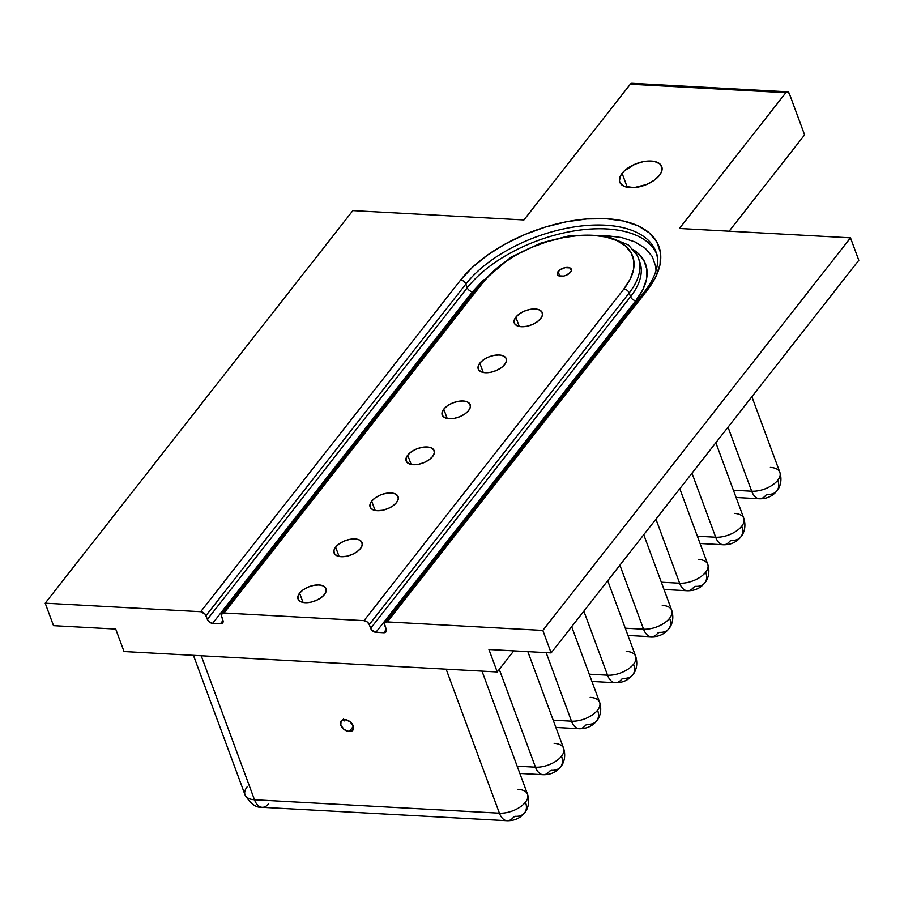 <?xml version="1.0" encoding="UTF-8"?>
<svg xmlns="http://www.w3.org/2000/svg" width="904" height="904" viewBox="0 0 904 904"><rect width="100%" height="100%" fill="white"/><g stroke="black" fill="none" stroke-linecap="round" stroke-linejoin="round"><path stroke-width="1.36" d="M349.249 731.562A7.458 4.893 38.1 0 1 342.062 727.46A7.458 4.893 38.1 0 1 341.158 720.974A7.458 4.893 38.1 0 1 344.808 719.584L341.068 721.098L340.808 725.234L344.198 729.573L349.249 731.562L351.453 731.234L353.622 728.183L353.249 725.912L349.859 721.573L344.808 719.584A7.458 4.893 38.1 0 1 351.995 723.686A7.458 4.893 38.1 0 1 352.899 730.172A7.458 4.893 38.1 0 1 349.249 731.562L353.374 726.296L349.249 731.562M344.13 720.996L345.215 719.618L344.13 720.996L343.61 718.895M558.107 271.528A7.458 3.853 159.7 0 1 565.463 267.584A7.458 3.853 159.7 0 1 571.328 269.279A7.458 3.853 159.7 0 1 570.548 272.206L571.407 270.488L569.915 267.9L565.158 267.64L559.915 269.855L557.259 273.245L557.474 274.76L558.74 275.833L563.497 276.093L566.277 275.245L570.548 272.206A7.458 3.853 159.7 0 1 563.192 276.149A7.458 3.853 159.7 0 1 557.327 274.454A7.458 3.853 159.7 0 1 558.107 271.528L559.825 276.172L558.107 271.528M443.762 409.162A14.927 7.707 159.7 0 1 458.475 401.286A14.927 7.707 159.7 0 1 470.204 404.664A14.927 7.707 159.7 0 1 468.645 410.529L470.351 407.082L469.91 404.054L467.379 401.918L463.153 400.981L457.865 401.399L452.316 403.094L447.367 405.828L443.762 409.162L442.056 412.608L442.497 415.637L445.028 417.772L449.254 418.71L454.542 418.292L460.091 416.597L465.04 413.862L468.645 410.529A14.927 7.707 159.7 0 1 453.932 418.405A14.927 7.707 159.7 0 1 442.203 415.026A14.927 7.707 159.7 0 1 443.762 409.162L447.197 418.462L443.762 409.162M479.809 363.171A14.927 7.707 159.7 0 1 494.522 355.295A14.927 7.707 159.7 0 1 506.24 358.673A14.927 7.707 159.7 0 1 504.681 364.538L506.398 361.091L505.957 358.063L503.426 355.927L499.189 354.989L493.9 355.396L488.363 357.103L483.414 359.826L479.809 363.171L478.092 366.617L478.532 369.646L481.064 371.781L485.301 372.719L490.589 372.301L496.126 370.606L501.076 367.871L504.681 364.538A14.927 7.707 159.7 0 1 489.968 372.414A14.927 7.707 159.7 0 1 478.25 369.035A14.927 7.707 159.7 0 1 479.809 363.171L483.244 372.471L479.809 363.171M515.845 317.18A14.927 7.707 159.7 0 1 530.558 309.292A14.927 7.707 159.7 0 1 542.287 312.682A14.927 7.707 159.7 0 1 540.728 318.547L542.445 315.101L541.993 312.072L539.473 309.925L535.236 308.998L529.947 309.405L524.399 311.112L519.45 313.835L515.845 317.18L514.139 320.626L514.579 323.643L517.111 325.79L521.337 326.728L526.625 326.31L532.173 324.615L537.123 321.88L540.728 318.547A14.927 7.707 159.7 0 1 526.015 326.423A14.927 7.707 159.7 0 1 514.297 323.033A14.927 7.707 159.7 0 1 515.845 317.18L519.28 326.468L515.845 317.18M407.715 455.153A14.927 7.707 159.7 0 1 422.439 447.277A14.927 7.707 159.7 0 1 434.157 450.655A14.927 7.707 159.7 0 1 432.598 456.52L434.315 453.073L433.875 450.045L431.344 447.909L427.106 446.971L421.818 447.39L416.281 449.085L411.331 451.819L407.715 455.153L406.009 458.599L406.45 461.628L408.981 463.763L413.218 464.701L418.507 464.294L424.044 462.588L428.993 459.865L432.598 456.52A14.927 7.707 159.7 0 1 417.885 464.407A14.927 7.707 159.7 0 1 406.167 461.017A14.927 7.707 159.7 0 1 407.715 455.153L411.162 464.453L407.715 455.153M371.68 501.155A14.927 7.707 159.7 0 1 386.392 493.268A14.927 7.707 159.7 0 1 398.11 496.658A14.927 7.707 159.7 0 1 396.562 502.511L398.268 499.064L397.828 496.047L395.297 493.9L391.07 492.962L385.782 493.381L380.234 495.076L375.284 497.81L371.68 501.155L369.962 504.59L370.414 507.619L372.934 509.766L377.171 510.692L382.46 510.285L387.997 508.579L392.957 505.856L396.562 502.511A14.927 7.707 159.7 0 1 381.85 510.398A14.927 7.707 159.7 0 1 370.12 507.008A14.927 7.707 159.7 0 1 371.68 501.155L375.115 510.444L371.68 501.155M335.633 547.146A14.927 7.707 159.7 0 1 350.345 539.259A14.927 7.707 159.7 0 1 362.075 542.649A14.927 7.707 159.7 0 1 360.515 548.502L362.233 545.055L361.781 542.038L359.261 539.891L355.023 538.953L349.735 539.372L344.187 541.067L339.237 543.801L335.633 547.146L333.926 550.581L334.367 553.61L336.898 555.757L341.124 556.683L346.413 556.276L351.961 554.57L356.911 551.847L360.515 548.502A14.927 7.707 159.7 0 1 345.803 556.389A14.927 7.707 159.7 0 1 334.084 552.999A14.927 7.707 159.7 0 1 335.633 547.146L339.068 556.435L335.633 547.146M299.597 593.137A14.927 7.707 159.7 0 1 314.309 585.25A14.927 7.707 159.7 0 1 326.028 588.64A14.927 7.707 159.7 0 1 324.479 594.493L326.186 591.046L325.745 588.029L323.214 585.882L318.976 584.944L313.688 585.363L308.151 587.069L303.202 589.792L299.597 593.137L297.879 596.583L298.32 599.601L300.851 601.748L305.089 602.685L310.377 602.267L315.914 600.561L320.863 597.838L324.479 594.493A14.927 7.707 159.7 0 1 309.756 602.38A14.927 7.707 159.7 0 1 298.037 598.99A14.927 7.707 159.7 0 1 299.597 593.137L303.032 602.426L299.597 593.137M622.099 173.319A22.385 11.56 159.7 0 1 644.168 161.5A22.385 11.56 159.7 0 1 661.751 166.573A22.385 11.56 159.7 0 1 659.423 175.365L661.095 172.754L662.067 167.805L659.796 163.85L654.62 161.5L643.241 161.669L634.936 164.212L624.483 170.743L620.426 175.93L619.455 180.879L620.189 183.026L623.986 186.235L634.179 187.58L646.586 184.472L654.01 180.371L659.423 175.365A22.385 11.56 159.7 0 1 637.343 187.184A22.385 11.56 159.7 0 1 619.76 182.111A22.385 11.56 159.7 0 1 622.099 173.319L627.252 187.264L622.099 173.319M770.389 467.402A20.057 10.362 159.7 0 1 779.836 472.306A20.057 10.362 159.7 0 1 777.768 480.227A18.656 12.238 38.1 0 1 776.909 490.861A18.656 12.238 38.1 0 1 767.756 494.352L765.937 495.121A18.656 10.272 -86.9 0 1 759.383 498.771A18.656 10.272 -86.9 0 1 751.71 491.222A20.057 10.362 -20.3 0 0 777.768 480.227A20.057 10.362 -20.3 0 0 779.858 472.351C782.943 482.329 778.525 489.2 776.898 490.883C772.558 496.273 766.728 498.906 759.383 498.771L736.105 497.494M734.342 513.393A20.057 10.362 159.7 0 1 743.8 518.297A20.057 10.362 159.7 0 1 741.721 526.218A18.656 12.238 38.1 0 1 740.862 536.852A18.656 12.238 38.1 0 1 731.709 540.343L729.901 541.112A18.656 10.272 -86.9 0 1 723.336 544.762A18.656 10.272 -86.9 0 1 715.674 537.213A20.057 10.362 -20.3 0 0 741.721 526.218A20.057 10.362 -20.3 0 0 743.811 518.342C746.907 528.32 742.478 535.191 740.851 536.874C736.523 542.264 730.681 544.897 723.336 544.762L700.058 543.485M698.295 559.384A20.057 10.362 159.7 0 1 707.753 564.299A20.057 10.362 159.7 0 1 705.685 572.209A18.656 12.238 38.1 0 1 704.826 582.854A18.656 12.238 38.1 0 1 695.673 586.334L693.854 587.103A18.656 10.272 -86.9 0 1 687.289 590.753A18.656 10.272 -86.9 0 1 679.627 583.204A20.057 10.362 -20.3 0 0 705.685 572.209A20.057 10.362 -20.3 0 0 707.775 564.333C710.86 574.311 706.442 581.182 704.815 582.865A18.656 12.238 -141.9 0 0 705.685 572.209A20.057 10.362 159.7 0 1 679.627 583.204L661.321 582.21L679.627 583.204A18.656 10.272 93.1 0 0 687.232 590.753M662.259 605.375A20.057 10.362 159.7 0 1 671.717 610.29A20.057 10.362 159.7 0 1 669.638 618.2A18.656 12.238 38.1 0 1 668.779 628.845A18.656 12.238 38.1 0 1 659.626 632.337L657.807 633.094A18.656 10.272 -86.9 0 1 651.253 636.744A18.656 10.272 -86.9 0 1 643.58 629.207A20.057 10.362 -20.3 0 0 669.638 618.2A20.057 10.362 -20.3 0 0 671.728 610.336C674.825 620.302 670.395 627.173 668.768 628.856A18.656 12.238 -141.9 0 0 669.638 618.2A20.057 10.362 159.7 0 1 643.58 629.207L625.285 628.201L643.58 629.207A18.656 10.272 93.1 0 0 651.185 636.744M626.212 651.366A20.057 10.362 159.7 0 1 635.67 656.281A20.057 10.362 159.7 0 1 633.591 664.191A18.656 12.238 38.1 0 1 632.744 674.836A18.656 12.238 38.1 0 1 623.591 678.328L621.771 679.096A18.656 10.272 -86.9 0 1 615.206 682.735A18.656 10.272 -86.9 0 1 607.544 675.198A20.057 10.362 -20.3 0 0 633.591 664.191A20.057 10.362 -20.3 0 0 635.681 656.327C638.778 666.293 634.359 673.164 632.732 674.847A18.656 12.238 -141.9 0 0 633.591 664.191A20.057 10.362 159.7 0 1 607.544 675.198L589.239 674.192L607.544 675.198A18.656 10.272 93.1 0 0 615.149 682.735M590.176 697.357A20.057 10.362 159.7 0 1 599.623 702.272A20.057 10.362 159.7 0 1 597.555 710.182A18.656 12.238 38.1 0 1 596.696 720.827A18.656 12.238 38.1 0 1 587.543 724.319L585.724 725.087A18.656 10.272 -86.9 0 1 579.17 728.726A18.656 10.272 -86.9 0 1 571.497 721.189A20.057 10.362 -20.3 0 0 597.555 710.182A20.057 10.362 -20.3 0 0 599.646 702.318C602.731 712.295 598.312 719.166 596.685 720.838A18.656 12.238 -141.9 0 0 597.555 710.182A20.057 10.362 159.7 0 1 571.497 721.189L553.203 720.183L571.497 721.189A18.656 10.272 93.1 0 0 579.102 728.726M554.129 743.348A20.057 10.362 159.7 0 1 563.587 748.263A20.057 10.362 159.7 0 1 561.508 756.185A18.656 12.238 38.1 0 1 560.649 766.818A18.656 12.238 38.1 0 1 551.496 770.31L549.688 771.078A18.656 10.272 -86.9 0 1 543.123 774.717A18.656 10.272 -86.9 0 1 535.462 767.18A20.057 10.362 -20.3 0 0 561.508 756.185A20.057 10.362 -20.3 0 0 563.599 748.309C566.695 758.286 562.277 765.157 560.638 766.829A18.656 12.238 -141.9 0 0 561.508 756.185A20.057 10.362 159.7 0 1 535.462 767.18L517.156 766.174L535.462 767.18A18.656 10.272 93.1 0 0 543.067 774.717M268.714 803.667A18.656 10.272 -86.9 0 1 262.092 807.306A18.656 10.272 -86.9 0 1 254.487 799.769A20.057 10.362 159.7 0 1 245.04 794.853A20.057 10.362 159.7 0 1 247.108 786.932M518.082 789.339A20.057 10.362 159.7 0 1 527.54 794.254A20.057 10.362 159.7 0 1 525.473 802.176A18.656 12.238 38.1 0 1 524.614 812.809A18.656 12.238 38.1 0 1 515.461 816.301L513.641 817.069A18.656 10.272 -86.9 0 1 507.076 820.719A18.656 10.272 -86.9 0 1 499.415 813.171A20.057 10.362 -20.3 0 0 525.473 802.176A20.057 10.362 -20.3 0 0 527.563 794.3C530.648 804.277 526.23 811.148 524.602 812.832A18.656 12.238 -141.9 0 0 525.473 802.176A20.057 10.362 159.7 0 1 499.415 813.171L254.487 799.769L201.219 655.762L254.487 799.769A18.656 10.272 93.1 0 0 262.16 807.306L507.076 820.719C514.433 820.843 520.263 818.222 524.602 812.832M656.496 253.538A107.26 55.404 -20.3 0 0 571.136 231.435A107.26 55.404 -20.3 0 0 467.266 287.766L207.366 619.409L209.479 622.121L212.643 623.364L472.532 291.721L212.643 623.364L220.418 623.794L222.757 622.845L222.915 620.257L221.536 616.517A4.667 3.062 38.1 0 1 221.751 613.85A4.667 3.062 38.1 0 1 224.034 612.98L483.934 281.336L492.895 271.686L504.217 262.544L517.438 254.273L532.06 247.199L547.53 241.571L563.237 237.628L578.583 235.503L592.99 235.3L605.895 237.006L616.799 240.554L625.285 245.831L631.026 252.611L633.806 260.646L633.512 269.618L630.167 279.2L623.884 288.997L363.996 620.641L224.034 612.98L222.655 613.183L221.299 615.093L222.915 620.257A4.667 3.062 38.1 0 1 222.7 622.924A4.667 3.062 38.1 0 1 220.418 623.794L222.994 620.494L220.418 623.794L212.643 623.364A4.667 3.062 38.1 0 1 207.366 619.409L205.151 614.211L200.711 611.703L45.2 603.194L53.517 625.658L45.2 603.194L352.865 210.598L523.924 219.954L630.314 84.196L785.825 92.705L679.424 228.475L850.483 237.831L542.829 630.427L551.135 652.903L858.8 260.307L850.483 237.831L542.829 630.427L387.319 621.918L647.207 290.274L655.581 277.2L660.056 264.443L660.44 252.476L656.733 241.763L649.072 232.712L637.761 225.684L623.218 220.949L606.019 218.678L586.809 218.949L566.345 221.785L545.394 227.04L524.783 234.531L505.279 243.978L487.651 255.007L472.566 267.188L460.599 280.059L200.711 611.703L45.2 603.194L352.865 210.598L523.924 219.954L630.314 84.196L785.825 92.705A4.667 2.565 -86.9 0 1 787.463 91.801A4.667 2.565 -86.9 0 1 789.373 93.688L804.616 134.877L729.144 231.187L804.616 134.877L789.373 93.688L787.757 91.846L785.825 92.705L679.424 228.475L850.483 237.831L858.8 260.307L551.135 652.903L542.829 630.427L387.319 621.918L647.207 290.274A4.667 3.062 -141.9 0 0 644.925 291.144A4.667 3.062 38.1 0 1 647.207 290.274A111.926 57.811 -20.3 0 0 606.019 218.678A111.926 57.811 -20.3 0 0 460.599 280.059L200.711 611.703A4.667 3.062 38.1 0 1 205.976 615.658L465.876 284.014L467.266 287.766L207.366 619.409L205.976 615.658L465.876 284.014A4.667 3.062 -141.9 0 0 460.599 280.059A4.667 3.062 38.1 0 1 465.876 284.014A107.26 55.404 159.7 0 1 571.633 227.356A107.26 55.404 159.7 0 1 655.886 251.696C660.056 262.668 656.394 275.822 644.925 291.144L385.036 622.788A4.667 3.062 38.1 0 1 387.319 621.918L384.968 622.867L384.584 624.031L386.2 629.195A4.667 3.062 38.1 0 1 385.985 631.862A4.667 3.062 38.1 0 1 383.703 632.732L375.917 632.303L635.817 300.659L642.8 289.766L646.518 279.133L646.835 269.155L643.75 260.228L637.365 252.691L633.534 249.866M513.788 650.857L497.245 671.966L124.029 651.535L497.245 671.966L488.928 649.501L551.135 652.903L488.928 649.501L497.245 671.966L513.788 650.857M472.532 291.721A4.667 3.062 38.1 0 1 467.266 287.766A4.667 3.062 -141.9 0 0 472.532 291.721L483.55 279.878M603.883 235.356L621.602 237.537L634.924 241.876L645.298 248.317L652.315 256.612L655.716 266.431L656.033 270.703M386.279 629.433L383.703 632.732L386.279 629.433M385.036 622.788A4.667 3.062 38.1 0 0 384.81 625.455L386.437 630.608L385.081 632.529L375.917 632.303L371.476 629.794L369.261 624.596L629.161 292.952L630.54 296.704L370.651 628.348L369.261 624.596L629.161 292.952A4.667 3.062 -141.9 0 0 623.884 288.997L363.996 620.641A4.667 3.062 38.1 0 1 369.261 624.596L367.148 621.884L363.996 620.641L224.034 612.98L483.934 281.336A4.667 3.062 -141.9 0 0 481.64 282.206A4.667 3.062 38.1 0 1 483.934 281.336A83.936 43.358 159.7 0 1 592.99 235.3A83.936 43.358 159.7 0 1 623.884 288.997A4.667 3.062 38.1 0 1 629.161 292.952L630.54 296.704A4.667 3.062 -141.9 0 0 635.817 300.659L375.917 632.303A4.667 3.062 38.1 0 1 370.651 628.348L630.54 296.704A88.603 45.765 -20.3 0 0 639.783 261.923L638.394 258.171A88.603 45.765 159.7 0 1 629.161 292.952A88.603 45.765 -20.3 0 0 635.365 252.476M787.463 91.801L631.952 83.281A4.667 2.565 93.1 0 0 630.314 84.196L632.258 83.337M653.603 248.555A107.26 55.404 159.7 0 0 565.904 232.464A107.26 55.404 159.7 0 0 467.266 287.766L465.876 284.014A107.26 55.404 159.7 0 1 564.514 228.712A107.26 55.404 159.7 0 1 652.213 244.803M632.789 249.402A93.27 48.172 159.7 0 1 635.817 300.659A4.667 3.062 38.1 0 1 630.54 296.704M193.433 655.332L245.018 794.808A20.057 10.362 -20.3 0 0 254.487 799.769L499.415 813.171A18.656 10.272 93.1 0 0 507.02 820.708M446.147 669.175L499.415 813.171L446.147 669.175M499.279 669.378L535.462 767.18L499.279 669.378M546.14 652.631L571.497 721.189L546.14 652.631M583.848 611.149L607.544 675.198L583.848 611.149M619.895 565.158L643.58 629.207L619.895 565.158M655.942 519.167L679.627 583.204L655.942 519.167M740.862 536.852A18.656 12.238 -141.9 0 0 741.721 526.218A20.057 10.362 159.7 0 1 715.674 537.213L691.978 473.176L715.674 537.213L697.368 536.219L715.674 537.213A18.656 10.272 93.1 0 0 723.268 544.762M776.909 490.861A18.656 12.238 -141.9 0 0 777.768 480.227A20.057 10.362 159.7 0 1 751.71 491.222L728.025 427.185L751.71 491.222L733.415 490.228L751.71 491.222A18.656 10.272 93.1 0 0 759.315 498.759M53.517 625.658L115.712 629.071L124.029 651.535L115.712 629.071L53.517 625.658M245.018 794.808C250.351 803.746 256.058 807.916 262.16 807.306M638.394 258.171L636.891 254.815L628.37 244.961L605.849 235.695L568.921 235.876L541.157 242.961L510.997 257.165L481.64 282.206L221.751 613.85M657.276 255.448L655.886 251.696M482.001 671.13L527.563 794.3M527.834 651.626L563.599 748.309M519.845 773.451L543.123 774.717C550.468 774.852 556.31 772.231 560.638 766.829M571.667 626.698L599.646 702.318M555.892 727.46L579.17 728.726C586.515 728.861 592.357 726.24 596.685 720.838M607.714 580.707L635.681 656.327M591.928 681.458L615.206 682.735C622.551 682.87 628.393 680.237 632.732 674.847M643.761 534.716L671.728 610.336M627.975 635.467L651.253 636.744C658.598 636.879 664.44 634.246 668.768 628.856M679.797 488.725L707.775 564.333M664.011 589.476L687.289 590.753C694.645 590.888 700.476 588.255 704.815 582.865M715.844 442.723L743.811 518.342M751.879 396.732L779.858 472.351"/></g></svg>
